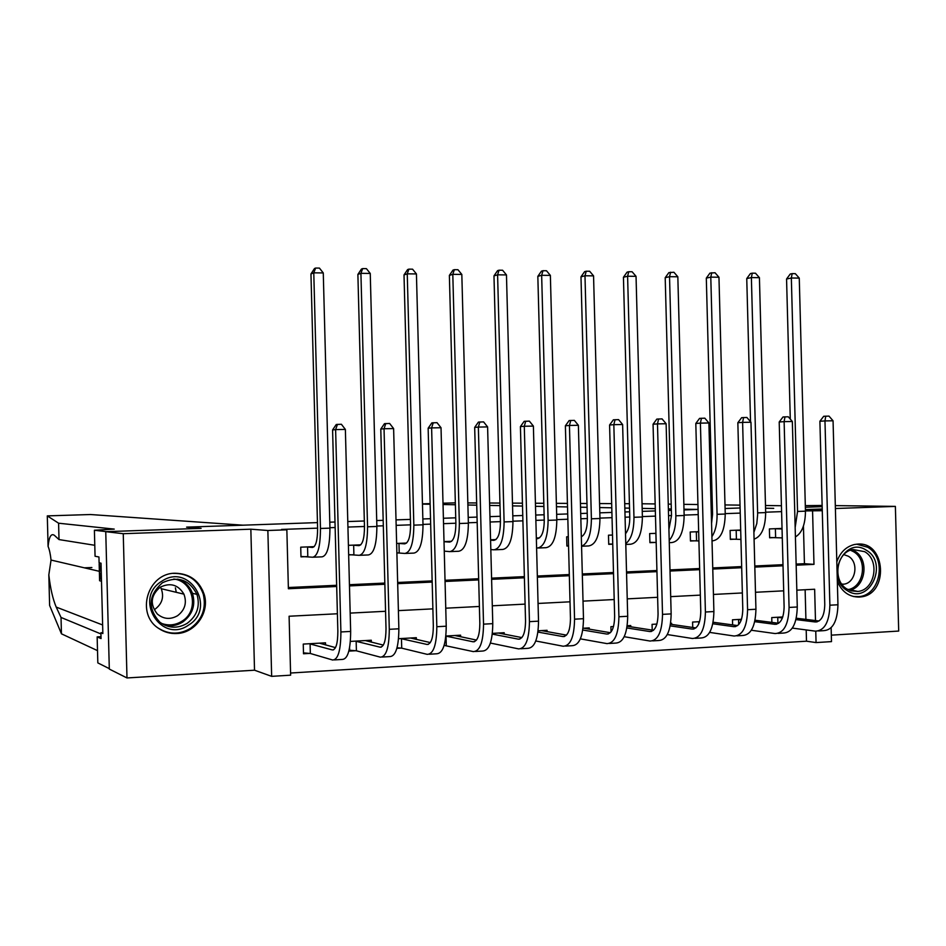 <?xml version="1.0" encoding="UTF-8"?>
<svg xmlns="http://www.w3.org/2000/svg" width="946" height="946" viewBox="0 0 946 946"><rect width="100%" height="100%" fill="white"/><g stroke="black" fill="none" stroke-linecap="round" stroke-linejoin="round"><path stroke-width="1.42" d="M176.677 633.524C195.373 633.063 209.894 612.31 204.206 594.419C199.334 580.631 189.638 573.572 175.105 573.241C147.647 573.004 135.396 613.954 158.727 628.451C164.143 632.117 170.126 633.808 176.677 633.524M837.34 581.317C841.798 591.782 849.082 597.032 859.181 597.068L860.576 596.938C888.956 594.691 886.13 541.597 857.762 544.092L854.51 544.494C845.972 546.646 840.072 552.452 836.82 561.889M337.403 613.765L289.098 616.236L290.635 675.172L271.656 676.355L267.86 530.493L286.851 529.819L288.388 588.743L336.681 586.496M254.521 670.206L250.844 529.192L123.252 533.698L105.751 531.676L109.31 669.07L126.989 677.951L254.521 670.206L271.656 676.355M831.333 635.156L898.7 631.065L895.377 506.394L835.401 508.51M831.132 627.742L831.499 641.613L816.067 642.571L815.759 631.195M290.588 673.02L806.489 641.199L816.067 642.571M123.252 533.698L126.989 677.951M835.318 505.613L895.377 506.394M806.489 641.199L806.193 629.93M805.909 619.394L805.129 589.736M782.768 616.958L771.747 617.584L771.877 622.397M741.498 619.299L732.476 619.807L732.618 624.904M699.543 621.664L692.59 622.066L692.732 627.47M671.625 624.395L671.601 623.248L670.643 623.308M656.891 624.076L652.066 624.348L652.22 630.107M630.781 626.784L630.745 625.554L627.222 625.755M613.516 626.536L610.903 626.678L611.045 631.928M589.275 629.22L589.24 627.908L583.043 628.262M569.409 629.031L569.102 630.107M547.095 631.692L547.06 630.296L538.108 630.805M504.23 634.222L504.183 632.72L492.405 633.382M460.655 636.812L460.619 635.18L445.897 636.019M444.076 645.574L445.471 645.491M416.37 639.461L416.323 637.687L398.562 638.692M396.882 648.329L400.927 648.093M371.34 642.168L371.293 640.229L350.398 641.412M349.582 647.774L349.665 651.085L355.625 650.73M325.566 644.947L325.507 642.819L303.252 644.084L303.5 653.769L309.579 653.426M781.585 511.632L765.657 512.2M740.245 513.099L725.227 513.631M712.551 514.08L711.309 514.127M698.219 514.6L684.135 515.097M671.494 515.546L668.562 515.653M655.483 516.114L642.393 516.587M629.776 517.036L625.07 517.202M612.038 517.663L599.953 518.101M587.371 518.538L580.856 518.775M567.848 519.236L556.804 519.626M544.257 520.075L535.874 520.371M522.902 520.844L512.945 521.187M500.434 521.636L490.111 522.003M477.174 522.464L468.353 522.783M455.877 523.221L443.544 523.658M430.655 524.119L422.992 524.391M410.564 524.841L396.149 525.349M383.319 525.81L376.863 526.035M364.482 526.484L347.927 527.064M335.144 527.525L329.929 527.714M317.596 528.152L281.553 529.429L286.851 529.819M288.353 587.525L336.658 585.29M349.429 584.711L384.821 583.067M397.651 582.476L432.145 580.891M445.022 580.288L478.652 578.739M491.577 578.148L524.368 576.634M537.34 576.031L569.303 574.553M582.31 573.95L613.481 572.519M626.524 571.916L656.926 570.509M669.993 569.906L699.638 568.534M712.74 567.931L741.664 566.595M754.79 565.992L782.992 564.691M796.142 564.076L804.431 563.698L803.438 526.071M782.035 528.424L769.394 528.92L769.63 537.789L774.715 537.576M740.694 530.044L730.111 530.446L730.347 539.386L735.515 539.173M698.668 531.676L690.202 532.007L690.45 541.006L695.688 540.793M654.999 533.378L649.666 533.579L649.914 542.661L655.235 542.448M612.5 535.034L608.491 535.188L608.727 544.34L612.736 544.175M568.31 536.749L566.642 536.82L566.89 546.043L568.558 545.972M539.504 537.872L536.335 538.002M495.941 539.575L490.572 539.788M451.632 541.301L444.017 541.597M406.591 543.051L396.634 543.442M396.882 552.961L398.432 552.902M360.793 544.837L348.4 545.322M348.648 554.924L353.118 554.746M314.202 546.646L300.722 547.178L300.982 556.863L307.048 556.615M105.751 531.676L201.12 528.353L186.599 527.135L317.454 522.606M329.787 522.18L335.002 522.003M347.785 521.553L364.34 520.986M376.721 520.56L383.177 520.335M396.007 519.886L410.422 519.389M422.85 518.964L430.513 518.692M443.402 518.254L455.736 517.817M468.211 517.391L477.044 517.084M489.969 516.634L500.292 516.28M512.803 515.842L522.76 515.499M535.732 515.05L544.116 514.766M556.674 514.328L567.706 513.95M580.714 513.501L587.23 513.276M599.811 512.838L611.896 512.425M624.939 511.963L629.634 511.81M642.251 511.372L655.353 510.911M668.42 510.462L671.364 510.367M684.005 509.929L698.077 509.433L683.982 509.208M711.179 508.983L712.421 508.936L711.179 508.983M725.085 508.499L740.103 507.978L725.085 508.499M250.844 529.192L267.86 530.493M805.448 510.911L822.275 510.698M805.424 510.083L822.263 510.391M822.228 508.983L805.413 509.575M773.722 508.357L765.551 508.227L773.722 508.357M805.353 507.257L822.169 506.666L805.353 507.257M815.476 620.564L814.648 589.24L796.828 590.162M783.69 590.836L755.487 592.279M742.362 592.953L713.438 594.443M700.347 595.117L670.702 596.642M657.636 597.304L627.233 598.865M614.202 599.539L583.02 601.136M570.024 601.81L538.061 603.453M525.089 604.116L492.31 605.807M479.386 606.469L445.755 608.195M432.878 608.857L398.384 610.631M385.566 611.282L350.174 613.103M796.165 565.188L813.986 564.36L812.567 511.041M349.464 585.905L384.856 584.261M397.687 583.67L432.18 582.074M445.058 581.471L478.688 579.91M491.613 579.319L524.403 577.793M537.363 577.19L569.338 575.712M582.334 575.109L613.516 573.654M626.548 573.051L656.95 571.644M670.016 571.041L699.673 569.658M712.776 569.054L741.688 567.718M754.813 567.103L783.028 565.791M804.431 563.698L813.986 564.36M202.728 590.387L202.787 592.657L202.728 590.387M774.478 528.719L782.046 528.98M782.283 537.896L769.63 537.529M790.288 419.113L786.564 278.999L790.241 274.033L792.157 273.631L795.314 273.666L799.264 278.1L805.46 511.171C805.342 524.439 801.995 533.024 795.42 536.914M799.264 278.1L791.341 278.006L797.549 511.455L795.172 527.442M792.157 273.631L791.341 278.006L786.564 278.999M775.389 528.731L775.625 537.588M795.976 619.595L815.192 621.971C821.246 621.617 824.439 615.846 824.77 604.66L819.898 421.254L823.706 416.287L828.98 416.098L833.059 420.781L824.971 420.923L829.879 605.204C829.346 622.054 824.534 630.71 815.44 631.159L792.334 628.097M796.296 618.223L819.047 621.002M776.832 617.3L782.425 617.915M833.059 420.781L837.955 604.766C837.423 621.593 832.586 630.225 823.434 630.675L818.515 630.97M825.74 416.145L824.971 420.923L819.898 421.254M777.742 617.348L777.908 623.178M671.317 508.972L668.373 508.913M655.282 508.652L642.168 508.392M629.539 508.156L624.833 508.061M611.778 507.801L599.669 507.564M587.076 507.328L580.548 507.198M567.529 506.938L556.473 506.725M543.903 506.477L535.495 506.323M522.511 506.063L512.543 505.874M500.02 505.625L489.673 505.424M476.725 505.176L467.88 504.998M455.393 504.75L443.035 504.514M430.134 504.265L422.46 504.112M642.05 503.769L655.164 503.934M668.254 504.123L671.199 504.159M683.852 504.336L697.947 504.537M711.061 504.726L712.303 504.75M724.991 504.928L740.032 505.14M765.48 505.507L781.431 505.732M422.46 503.851L430.123 503.603M443 503.189L455.345 502.858M467.832 502.905L476.666 502.953M489.602 503.012L499.949 503.071M512.472 503.13L522.44 503.177M535.412 503.237L543.82 503.284M556.378 503.343L567.434 503.402M580.454 503.461L586.969 503.497M599.563 503.556L611.66 503.615M624.715 503.686L629.421 503.71M805.306 505.637L822.133 505.436M101.045 563.851L99.164 563.781L101.056 564.183M58.593 523.209L114.253 529.11L94.399 530.257L106.484 531.652L201.12 528.353L186.599 527.135L243.027 525.184L90.497 514.529L47.3 515.889L58.593 523.209L59.007 539.575L54.348 535.294C51.096 533.142 49.015 536.855 48.092 546.445C49.417 549.508 50.398 554.037 51.049 560.056L48.825 574.872C50.339 588.223 52.799 598.96 56.204 607.084L61.029 617.454L100.938 633.95M61.029 617.454L61.455 633.82L97.509 650.635M94.777 545.286L59.007 539.575M48.825 574.872L49.618 605.44L61.455 633.82M94.399 530.257L95.061 556.248L98.952 556.981L99.094 562.787L101.021 563.189L102.854 633.56L100.915 632.768L101.056 638.574L97.154 636.906L97.828 662.898L109.298 668.645M101.009 636.693L97.154 636.906M102.83 632.661L100.915 632.768M101.494 581.222L99.602 580.738L99.164 563.781M101.293 573.359L99.827 573.004L99.98 578.881L101.435 578.822M99.98 578.881L101.447 579.259M101.104 566.146L99.637 565.826L99.768 571.053L101.222 570.994M99.768 571.053L101.234 571.396M735.279 530.245L740.706 530.434M740.943 539.409L730.336 539.114M750.545 421.75L746.749 278.573L750.426 273.571L752.283 273.169L755.487 273.205L759.425 277.663L765.669 512.59C765.397 527.667 761.53 536.512 754.068 539.137M759.425 277.663L751.384 277.58L757.651 514.435L756.8 523.516L753.891 532.361M752.283 273.169L751.384 277.58L746.749 278.573M736.177 530.257L736.414 539.185M695.452 531.806L698.668 531.912M698.917 540.935L690.438 540.734M711.558 523.469L712.563 514.21L706.307 278.136L709.961 273.098L715.022 272.732L718.96 277.225L725.239 514.033C724.813 530.73 720.545 539.681 712.444 540.887L712.019 540.911M718.96 277.225L710.789 277.131L717.068 514.317C717.186 523.765 715.46 531.214 711.912 536.642M711.759 272.696L710.789 277.131L706.307 278.136M696.339 531.806L696.575 540.805M656.181 542.46L649.902 542.365M668.917 529.441L671.494 515.676L665.204 277.698L668.857 272.625L673.907 272.247L677.833 276.776L684.147 515.499C683.757 532.326 679.654 541.349 671.837 542.555L669.271 542.661M677.833 276.776L669.532 276.693L675.858 515.795C675.917 527.099 673.706 535.294 669.212 540.403M670.596 272.212L669.532 276.693L665.204 277.698M655.874 533.39L656.11 542.46M754.754 621.676L774.845 624.301C780.71 623.958 783.796 618.152 784.116 606.883L779.208 421.987L783.004 416.973L788.266 416.772L792.346 421.502L784.128 421.644L789.07 607.438C788.574 624.431 783.915 633.134 775.093 633.56L751.349 630.249M755.062 620.233L778.664 623.272M737.644 619.512L741.286 619.926M792.346 421.502L797.277 606.989C796.78 623.958 792.086 632.649 783.217 633.075L778.073 633.382M784.979 416.831L784.128 421.644L779.208 421.987M738.542 619.559L738.672 624.597M712.835 623.769L733.836 626.678C739.512 626.347 742.492 620.505 742.787 609.141L737.845 422.72L741.64 417.671L746.891 417.47L750.97 422.235L742.61 422.389L747.577 609.709C747.115 626.843 742.622 635.606 734.084 636.019L709.677 632.401M713.142 622.243L737.62 625.59M697.829 621.77L699.461 621.912M750.97 422.235L755.937 609.248C755.464 626.358 750.935 635.109 742.338 635.523L736.969 635.842M743.556 417.529L742.61 422.389L737.845 422.72M698.727 621.818L698.775 623.769M670.217 625.862L692.165 629.09C697.64 628.771 700.513 622.882 700.773 611.423L695.807 423.465L699.591 418.38L704.829 418.179L708.897 422.98L700.407 423.134L705.409 612.015C704.983 629.291 700.643 638.112 692.413 638.503L667.297 634.553M670.513 624.242L695.889 627.931M708.897 422.98L713.899 611.554C713.461 628.794 709.098 637.616 700.797 638.006L695.192 638.337M701.435 418.238L700.407 423.134L695.807 423.465M612.736 544.092L608.716 544.033M625.507 533.71C628.404 530.292 629.823 524.782 629.776 517.166L623.438 277.261L627.08 272.141L628.747 271.715L632.117 271.762L636.043 276.327L642.393 516.989C642.038 533.958 638.101 543.039 630.58 544.234L625.791 544.435M636.043 276.327L627.6 276.232L633.962 517.285C633.95 530.623 631.218 539.397 625.767 543.619M628.747 271.715L627.6 276.232L623.438 277.261M626.879 627.955L649.796 631.55C655.058 631.242 657.825 625.306 658.061 613.765L653.059 424.222L656.831 419.09L662.058 418.889L666.126 423.737L657.482 423.891L662.519 614.368C662.129 631.774 657.967 640.667 650.044 641.045L624.206 636.705M627.151 626.228L653.473 630.308M666.126 423.737L671.152 613.895C670.761 631.278 666.563 640.158 658.57 640.525L652.716 640.88M658.605 418.948L657.482 423.891L653.059 424.222M866.276 550.205C888.968 562.87 869.563 605.263 847.557 590.801C824.545 578.136 844.4 535.424 866.276 550.205M847.297 589.216L857.821 591.451C875.133 590.091 880.229 560.138 864.632 551.66L852.961 549.52C836.24 551.92 832.054 581.069 847.297 589.216M841.964 584.309L843.619 584.202C855.775 583.138 859.275 562.161 848.314 556.224L843.844 554.616M853.316 596.5L859.039 596.619C880.62 595.093 887.076 557.797 867.659 547.214L856.603 544.175M188.573 625.093C161.293 644.451 132.889 598.274 161.813 581.222C189.306 562.267 217.036 608.077 188.573 625.093M162.405 582.76C148.38 595.259 147.517 608.384 159.791 622.149C168.577 628.416 177.694 628.818 187.166 623.343C197.075 615.87 200.339 606.22 196.969 594.36C189.247 579.496 177.73 575.629 162.405 582.76M160.134 587.241C150.686 595.412 149.752 604.328 157.332 614.001C163.599 619.204 170.339 619.784 177.541 615.728C184.931 610.052 187.072 602.862 183.938 594.159C178.179 584.652 170.245 582.346 160.134 587.241M158.1 628.014L158.136 628.038C168.79 634.695 179.586 634.79 190.548 628.321C202.196 619.677 206.441 608.325 203.295 594.242C198.199 580.123 188.171 573.17 173.236 573.382M176.287 592.326L175.377 587.821M160.382 587.088L161.234 588.708C164.202 596.95 162.18 603.749 155.144 609.118M568.546 545.759L566.879 545.724M581.329 536.784C585.29 534.561 587.312 528.518 587.371 518.668L580.986 276.811L584.628 271.644L586.224 271.218L589.654 271.254L593.556 275.865L599.965 518.503C599.634 535.613 595.862 544.754 588.649 545.948L581.577 546.244M593.556 275.865L584.983 275.771L591.392 518.81C591.226 534.419 587.951 543.548 581.577 546.197M586.224 271.218L584.983 275.771L580.986 276.811M582.795 630.024L606.717 634.045C611.766 633.749 614.415 627.777 614.64 616.13L609.591 425.002L613.363 419.823L618.578 419.622L622.622 424.518L613.836 424.671L618.909 616.757C618.554 634.305 614.581 643.268 606.965 643.611L580.371 638.857M583.765 628.215L610.347 632.708M622.622 424.518L627.695 616.272C627.328 633.796 623.319 642.736 615.645 643.091L609.531 643.457M615.066 419.681L613.836 424.671L609.591 425.002M536.347 538.617L537.186 538.676C541.727 537.825 544.092 531.664 544.257 520.205L537.836 276.35L541.467 271.135L542.992 270.71L546.481 270.757L550.371 275.392L556.816 520.04C556.532 537.293 552.937 546.504 546.031 547.687L538.451 548.006M550.371 275.392L541.656 275.298L548.101 520.347C547.829 537.624 544.269 546.859 537.423 548.041L536.595 547.982M542.992 270.71L541.656 275.298L537.836 276.35M537.955 632.082L562.917 636.575C567.754 636.303 570.272 630.284 570.462 618.542L565.389 425.783L569.137 420.568L574.34 420.367L578.384 425.298L569.445 425.452L574.553 619.181C574.246 636.883 570.45 645.905 563.166 646.236L535.779 640.974M541.502 630.604L566.488 635.133M578.384 425.298L583.481 618.696C583.162 636.362 579.33 645.373 571.987 645.704L565.625 646.083M570.769 420.426L569.445 425.452L565.389 425.783M490.584 540.166L493.717 540.367C498.045 539.527 500.292 533.319 500.434 521.766L493.978 275.877L497.584 270.627L499.039 270.201L502.586 270.237L506.465 274.919L512.957 521.601C512.708 538.995 509.291 548.278 502.716 549.46L494.947 549.78M506.465 274.919L497.596 274.825L504.1 521.92C503.851 539.338 500.481 548.645 493.966 549.815L490.832 549.567M499.039 270.201L497.596 274.825L493.978 275.877M492.322 634.104L518.373 639.165C522.972 638.893 525.361 632.839 525.538 620.99L520.418 426.587L524.167 421.325L529.358 421.124L533.39 426.09L524.297 426.256L529.441 621.652C529.157 639.508 525.562 648.589 518.621 648.897L490.406 643.055M498.542 633.04L521.873 637.592M533.39 426.09L538.522 621.155C538.239 638.976 534.596 648.045 527.596 648.353L520.962 648.755M525.716 421.183L524.297 426.256L520.418 426.587M444.017 541.691L449.539 542.093C453.642 541.254 455.759 535.01 455.877 523.363L449.374 275.404L452.968 270.107L454.352 269.669L457.947 269.716L461.825 274.435L468.365 523.197C468.152 540.734 464.924 550.087 458.692 551.258L450.71 551.589M461.825 274.435L452.803 274.34L459.354 523.516C459.153 541.088 455.96 550.454 449.788 551.624L444.265 551.14M454.352 269.669L452.803 274.34L449.374 275.404M445.885 636.102L473.059 641.79C477.434 641.53 479.693 635.428 479.835 623.485L474.679 427.403L478.416 422.093L483.583 421.892L487.604 426.906L478.357 427.072L483.536 624.159C483.3 642.168 479.894 651.321 473.319 651.605L444.135 645.397M454.884 635.511L476.488 640.075M487.604 426.906L492.771 623.651C492.535 641.636 489.094 650.765 482.448 651.061L475.542 651.475M479.882 421.951L478.357 427.072L474.679 427.403M446.027 636.114L446.276 645.562M398.183 543.382L404.616 543.855C408.483 543.016 410.469 536.725 410.564 524.971L404.013 274.919L407.596 269.586L408.897 269.137L412.562 269.184L416.429 273.938L423.004 524.817C422.838 542.496 419.799 551.92 413.922 553.091L405.739 553.422M416.429 273.938L407.253 273.843L413.84 525.148C413.674 542.862 410.694 552.298 404.876 553.457L396.871 552.866M408.897 269.137L407.253 273.843L404.013 274.919M398.976 543.394L399.224 552.913M400.678 638.574L426.977 644.451C431.092 644.214 433.221 638.065 433.327 626.027L428.148 428.219L431.861 422.874L437.017 422.673L441.025 427.734L431.613 427.899L436.827 626.713C436.638 644.888 433.434 654.1 427.237 654.36L401.719 648.164L397.036 647.774M410.493 638.018L430.324 642.582M441.025 427.734L446.228 626.205C446.027 644.332 442.799 653.532 436.52 653.804L429.33 654.23M433.256 422.732L431.613 427.899L428.148 428.219M401.471 638.633L401.719 648.164M352.87 545.144L358.936 545.641C362.566 544.801 364.411 538.463 364.482 526.615L357.884 274.435L361.455 269.042L362.673 268.593L366.398 268.64L370.253 273.441L376.875 526.461C376.745 544.293 373.918 553.788 368.396 554.947L360.012 555.29M370.253 273.441L360.923 273.335L367.556 526.792C367.426 544.66 364.648 554.167 359.196 555.326L348.648 554.64M362.673 268.593L360.923 273.335L357.884 274.435M353.65 545.156L353.899 554.758M355.377 641.14L380.079 647.17C383.946 646.946 385.921 640.761 386.015 628.605L380.789 429.07L384.49 423.666L389.622 423.465L393.619 428.573L384.041 428.739L389.291 629.315C389.149 647.643 386.157 656.926 380.339 657.163L356.406 650.801L349.642 650.221M365.357 640.572L383.331 645.101M393.619 428.573L398.869 628.794C398.704 647.088 395.688 656.358 389.787 656.595L382.314 657.044M385.791 423.524L384.041 428.739L380.789 429.07M356.157 641.199L356.406 650.801M306.788 546.942L312.487 547.45C315.858 546.622 317.56 540.237 317.608 528.282L310.962 273.938L314.51 268.498L315.645 268.049L319.441 268.096L323.272 272.933L329.941 528.14C329.858 546.126 327.245 555.692 322.089 556.839L313.493 557.194M323.272 272.933L313.776 272.826L320.458 528.471C320.387 546.492 317.809 556.071 312.736 557.229L300.97 556.461M315.645 268.049L313.776 272.826L310.962 273.938M307.556 546.954L307.805 556.638M309.318 643.741L332.365 649.937C335.972 649.725 337.793 643.493 337.852 631.23L332.59 429.922L336.279 424.482L341.388 424.269L345.373 429.425L335.617 429.602L340.903 631.963C340.808 650.446 338.053 659.8 332.637 660.012L310.335 653.485L303.477 652.87M319.476 643.162L335.511 647.632M345.373 429.425L350.659 631.431C350.54 649.89 347.738 659.22 342.239 659.433L334.458 659.906M337.497 424.34L335.617 429.602L332.59 429.922M310.087 643.8L310.335 653.485M805.46 511.171L797.549 511.455M817.131 621.853L815.192 621.971M837.955 604.766L829.879 605.204M56.204 607.084L102.629 624.975M47.3 515.889L48.092 546.445M91.868 567.517L84.36 567.825M765.669 512.59L757.628 512.874M725.239 514.033L717.068 514.317M684.147 515.499L675.858 515.795M776.725 624.194L774.845 624.301M797.277 606.989L789.07 607.438M735.657 626.571L733.836 626.678M755.937 609.248L747.577 609.709M693.915 628.995L692.165 629.09M713.899 611.554L705.409 612.015M642.393 516.989L633.962 517.285M651.475 631.455L649.796 631.55M671.152 613.895L662.519 614.368M851.968 549.756L854.699 551.116C869.528 559.192 865.732 587.442 849.402 590.292M848.006 589.606C864.017 587.23 867.99 559.559 853.493 551.672L850.489 550.229M177.73 579.118C184.825 581.53 189.744 586.26 192.487 593.319C195.822 605.05 192.594 614.604 182.779 621.995C177.221 625.483 171.285 626.571 164.959 625.282M161.494 623.39C168.601 625.956 175.424 625.235 181.963 621.215C199.559 610.903 193.788 581.057 173.768 579.035M599.965 518.503L591.392 518.81M608.337 633.95L606.717 634.045M627.695 616.272L618.909 616.757M537.777 538.652L537.186 538.676M556.816 520.04L548.101 520.347M564.466 636.492L562.917 636.575M583.481 618.696L574.553 619.181M512.957 521.601L504.1 521.92M519.851 639.07L518.373 639.165M538.522 621.155L529.441 621.652M468.365 523.197L459.354 523.516M474.466 641.707L473.059 641.79M492.771 623.651L483.536 624.159M423.004 524.817L413.84 525.148M428.29 644.38L426.977 644.451M446.228 626.205L436.827 626.713M376.875 526.461L367.556 526.792M381.321 647.099L380.079 647.17M398.869 628.794L389.291 629.315M329.941 528.14L320.458 528.471M333.524 649.867L332.365 649.937M350.659 631.431L340.903 631.963M204.206 594.419L203.284 594.206M51.049 560.056L99.354 571.325M843.619 584.202L841.774 584.037M850.809 590.824L857.821 591.451M196.969 594.36L192.487 593.319C195.81 605.05 192.57 614.604 182.755 621.995C177.209 625.472 171.273 626.571 164.959 625.271M183.938 594.159L161.234 588.708"/></g></svg>
